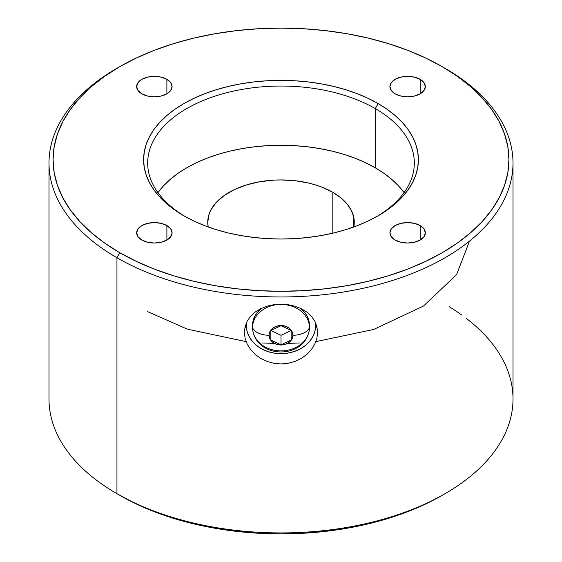 <?xml version="1.0" encoding="UTF-8"?>
<svg xmlns="http://www.w3.org/2000/svg" width="562" height="562" viewBox="0 0 562 562"><rect width="100%" height="100%" fill="white"/><g stroke="black" fill="none" stroke-linecap="round" stroke-linejoin="round"><path stroke-width="0.84" d="M309.458 325.335A28.458 23.239 180 0 0 300.108 308.117L305.166 313.062L307.526 316.912L308.974 321.05L309.458 327.667L309.458 325.335M306.599 337.811A28.458 23.239 180 0 0 309.458 327.667A28.458 23.239 0 0 1 281 350.899A28.458 23.239 0 0 1 252.542 327.667L253.09 320.797L254.705 316.441L257.34 312.423L261.892 308.117A28.458 23.239 180 0 0 252.542 325.335L252.542 327.667A28.458 23.239 0 0 1 281 304.428A28.458 23.239 0 0 1 309.458 327.667A28.458 23.239 180 0 0 281 304.428A28.458 23.239 180 0 0 252.542 327.667A16.979 9.8 0 0 0 269.086 335.261A11.914 9.73 0 0 1 281 325.531A11.914 9.73 0 0 1 292.914 335.261A16.979 9.8 0 0 0 309.458 327.667A16.979 9.8 180 0 1 292.914 335.261L292.008 338.984L289.43 342.139L285.559 344.246L281 344.991L276.441 344.246L272.57 342.139L269.992 338.984L269.086 335.261L269.992 331.538L272.57 328.377L276.441 326.269L281 325.531L285.559 326.269L289.43 328.377L292.008 331.538L292.914 335.261A11.914 9.73 0 0 1 281 344.991A11.914 9.73 0 0 1 269.086 335.261A16.979 9.8 180 0 1 252.542 327.667A28.458 23.239 180 0 0 255.401 337.811M315.711 325.335L315.711 323.073L315.711 325.335A34.711 28.339 0 0 1 281 353.674A34.711 28.339 0 0 1 246.289 325.335L246.957 330.863L248.931 336.181L252.141 341.078L256.455 345.377L261.716 348.897L267.716 351.517L274.228 353.133L281 353.674L287.772 353.133L294.284 351.517L300.284 348.897L305.545 345.377L309.859 341.078L313.069 336.181L315.043 330.863L315.563 322.736A34.711 28.339 0 0 1 315.711 325.335M420.165 225.58L420.165 240.044L414.419 242.257L407.64 243.037L400.861 242.257L395.114 240.044A17.717 10.228 180 0 1 389.923 232.808A17.717 10.228 180 0 1 400.861 223.36A17.717 10.228 180 0 1 420.165 225.58L424.001 228.896L425.35 232.808L424.001 236.721L420.165 240.044L420.165 225.58A17.717 10.228 180 0 1 425.35 232.808A17.717 10.228 180 0 1 414.419 242.257A17.717 10.228 180 0 1 395.114 240.044L391.271 236.721L389.923 232.808L391.271 228.896L395.114 225.58L400.861 223.36L407.64 222.58L414.419 223.36L420.165 225.58M166.886 79.354L166.886 93.812L161.139 96.032L154.36 96.812L147.581 96.032L141.835 93.812A17.717 10.228 180 0 1 136.65 86.583A17.717 10.228 180 0 1 147.581 77.135A17.717 10.228 180 0 1 166.886 79.354L170.729 82.67L172.077 86.583L170.729 90.496L166.886 93.812L166.886 79.354A17.717 10.228 180 0 1 172.077 86.583A17.717 10.228 180 0 1 161.139 96.032A17.717 10.228 180 0 1 141.835 93.812L137.999 90.496L136.65 86.583L137.999 82.67L141.835 79.354L147.581 77.135L154.36 76.355L161.139 77.135L166.886 79.354M420.165 79.354L420.165 93.812L414.419 96.032L407.64 96.812L400.861 96.032L395.114 93.812A17.717 10.228 180 0 1 389.923 86.583A17.717 10.228 180 0 1 400.861 77.135A17.717 10.228 180 0 1 420.165 79.354L424.001 82.67L425.35 86.583L424.001 90.496L420.165 93.812L420.165 79.354A17.717 10.228 180 0 1 425.35 86.583A17.717 10.228 180 0 1 414.419 96.032A17.717 10.228 180 0 1 395.114 93.812L391.271 90.496L389.923 86.583L391.271 82.67L395.114 79.354L400.861 77.135L407.64 76.355L414.419 77.135L420.165 79.354M166.886 225.58L166.886 240.044L161.139 242.257L154.36 243.037L147.581 242.257L141.835 240.044A17.717 10.228 180 0 1 136.65 232.808A17.717 10.228 180 0 1 147.581 223.36A17.717 10.228 180 0 1 166.886 225.58L170.729 228.896L172.077 232.808L170.729 236.721L166.886 240.044L166.886 225.58A17.717 10.228 180 0 1 172.077 232.808A17.717 10.228 180 0 1 161.139 242.257A17.717 10.228 180 0 1 141.835 240.044L137.999 236.721L136.65 232.808L137.999 228.896L141.835 225.58L147.581 223.36L154.36 222.58L161.139 223.36L166.886 225.58M245.102 338.275L244.4 332.381L245.102 326.606L247.196 321.176L250.568 316.301L255.127 312.086L260.649 308.7L266.978 306.206L273.856 304.681L280.986 304.175L288.158 304.688L295.001 306.199L301.337 308.7L306.873 312.086L311.418 316.28L314.811 321.183L316.891 326.592L317.6 332.381L316.898 338.268L314.811 344.063L311.432 349.501L306.901 354.334L301.351 358.38L295.05 361.401L288.166 363.298L281.028 363.937L273.849 363.298L266.971 361.408L260.649 358.373L255.12 354.348L250.568 349.494L247.196 344.077L245.102 338.275L244.4 332.381L245.102 326.606L247.196 321.176L250.568 316.301L255.127 312.086L260.649 308.7L266.978 306.206L273.856 304.681L280.986 304.175L288.158 304.688L295.001 306.199L301.337 308.7L306.873 312.086L311.418 316.28L314.811 321.183L316.891 326.592L317.6 332.381L316.898 338.268L314.811 344.063L311.432 349.501L306.901 354.334L301.351 358.38L295.05 361.401L288.166 363.298L281.028 363.937L273.849 363.298L266.971 361.408L260.649 358.373L255.12 354.348L250.568 349.494L247.196 344.077L245.102 338.275M245.341 325.742A36.6 29.884 180 0 0 246.627 329.283L245.341 325.742M315.373 329.283A36.6 29.884 180 0 0 316.659 325.742L315.373 329.283M157.824 192.773L163.416 185.945L170.145 179.468L177.936 173.398L186.725 167.799L196.419 162.727L206.928 158.224L218.147 154.346L229.977 151.115L242.299 148.572L254.986 146.731L267.933 145.628L281 145.256L294.067 145.628L307.014 146.731L319.701 148.572L332.023 151.115L343.853 154.346L355.072 158.224L365.581 162.727L375.276 167.799L375.276 108.592L378.156 103.605A137.395 79.326 180 0 1 378.156 215.787A137.395 79.326 180 0 1 183.844 215.787L174.789 210.019L166.759 203.767L159.826 197.093L154.065 190.054L149.52 182.72L146.246 175.175L144.265 167.469L143.605 159.699L144.265 151.923L146.246 144.223L149.52 136.671L154.065 129.337L159.826 122.305L166.759 115.624L174.789 109.372L183.844 103.605L193.834 98.378L204.666 93.742L216.23 89.737L228.418 86.407L241.119 83.787L254.193 81.897L267.533 80.752L281 80.373L294.467 80.752L307.807 81.897L320.881 83.787L333.582 86.407L345.771 89.737L357.334 93.742L368.166 98.378L378.156 103.605L387.211 109.372L395.241 115.624L402.174 122.305L407.935 129.337L412.48 136.671L415.754 144.223L417.735 151.923L418.395 159.699L417.735 167.469L415.754 175.175L412.48 182.72L407.935 190.054L402.174 197.093L395.241 203.767L387.211 210.019L378.156 215.787L368.166 221.014L357.334 225.65L345.771 229.654L333.582 232.984L320.881 235.604L307.807 237.494L294.467 238.639L281 239.019L267.533 238.639L254.193 237.494L241.119 235.604L228.418 232.984L216.23 229.654L204.666 225.65L193.834 221.014L183.844 215.787A137.395 79.326 180 0 1 183.844 103.605A137.395 79.326 180 0 1 378.156 103.605L375.276 108.592A133.327 76.973 0 0 0 187.441 108.178A133.327 76.973 0 0 0 185.305 216.616A133.327 76.973 180 0 1 147.673 163.022A133.327 76.973 180 0 1 229.977 91.908A133.327 76.973 180 0 1 375.276 108.592L375.276 167.799A133.327 76.973 0 0 0 157.929 192.625M466.488 318.521A232.008 133.946 180 0 1 445.055 493.696A232.008 133.946 180 0 1 116.945 493.696L116.945 257.733L119.825 252.752A227.933 131.599 180 0 1 119.825 66.646A227.933 131.599 180 0 1 442.175 66.646L425.603 57.97L407.633 50.278L388.447 43.639L368.229 38.118L347.168 33.769L325.468 30.629L303.339 28.732L281 28.1L258.661 28.732L236.532 30.629L214.832 33.769L193.771 38.118L173.553 43.639L154.367 50.278L136.397 57.97L119.825 66.646L104.806 76.214L91.48 86.583L79.98 97.662L70.419 109.337L62.881 121.497L57.443 134.023L54.163 146.801L53.067 159.699L54.163 172.597L57.443 185.369L62.881 197.894L70.419 210.055L79.98 221.73L91.48 232.808L104.806 243.184L119.825 252.752L136.397 261.421L154.367 269.114L173.553 275.752L193.771 281.274L214.832 285.629L236.532 288.763L258.661 290.659L281 291.292L303.339 290.659L325.468 288.763L347.168 285.629L368.229 281.274L388.447 275.752L407.633 269.114L425.603 261.421L442.175 252.752L457.194 243.184L470.52 232.808L482.02 221.73L491.581 210.055L499.119 197.894L504.557 185.369L507.837 172.597L508.933 159.699L507.837 146.801L504.557 134.023L499.119 121.497L491.581 109.337L482.02 97.662L470.52 86.583L457.194 76.214L442.175 66.646A227.933 131.599 180 0 1 442.175 252.752A227.933 131.599 180 0 1 119.825 252.752L116.945 257.733A232.008 133.946 0 0 0 445.048 257.733A232.008 133.946 0 0 0 445.055 68.304L445.055 68.304A232.008 133.946 180 0 1 513.008 163.022A232.008 133.946 180 0 1 369.782 286.775A232.008 133.946 180 0 1 116.945 257.733L116.945 493.696A232.008 133.946 0 0 0 369.782 522.73A232.008 133.946 0 0 0 513.008 398.978L513.008 163.022M116.945 493.696L119.825 495.354A227.933 131.599 0 0 0 442.175 495.354L425.603 504.03L407.633 511.722L388.447 518.361L368.229 523.882L347.168 528.231L325.468 531.371L303.339 533.268L281 533.9L258.661 533.268L236.532 531.371L214.832 528.231L193.771 523.882L173.553 518.361L154.367 511.722L136.397 504.03L116.945 493.696A232.008 133.946 0 0 1 48.992 398.978L48.992 163.022A232.008 133.946 180 0 1 118.399 67.475M449.221 306.733A232.008 133.946 180 0 1 461.992 315.184M332.809 192.316L332.809 233.167L332.809 192.316L321.703 187.062L315.535 184.926L309.037 183.149L295.296 180.746L281 179.931L273.82 180.135L259.735 181.751L246.465 184.926L234.523 189.535L224.364 195.393L216.384 202.292L210.891 209.949L209.141 213.974L207.736 222.229A73.264 42.298 180 0 1 252.963 183.149A73.264 42.298 180 0 1 332.809 192.316A73.264 42.298 180 0 1 354.264 222.229A73.264 42.298 180 0 1 353.8 226.971L353.807 217.501L351.405 210.525L347.014 203.88L340.755 197.754L332.809 192.316M208.2 226.971A73.264 42.298 180 0 1 207.736 222.229L208.2 226.971M291.158 340.045L291.158 330.47L281 325.679L270.842 330.47L270.842 340.045L281 344.836L291.158 340.045L291.158 330.47L281 325.679L270.842 330.47L270.842 340.045L281 344.836L291.158 340.045M246.437 322.736L246.289 325.335A34.711 28.339 0 0 1 246.437 322.736M404.071 192.625A133.327 76.973 0 0 0 375.276 167.799L384.064 173.398L391.854 179.468L398.584 185.945L404.176 192.773M375.276 108.592A133.327 76.973 180 0 1 414.327 163.022A133.327 76.973 180 0 1 376.695 216.616A133.327 76.973 0 0 0 375.276 108.592M119.825 66.646L116.945 68.304A232.008 133.946 0 0 0 116.945 257.733A232.008 133.946 180 0 1 48.992 163.022M291.158 330.498L281 335.289L281 344.836L281 335.289L270.842 330.47L281 335.289L291.158 330.498M469.509 241.105L456.576 274.635L423.523 306.002L373.66 329.473L315.865 341.626M299.525 342.968L287.47 343.431M274.53 343.431L262.475 342.968M246.135 341.626L187.294 329.128L147.455 311.559M445.055 493.696L442.175 495.354M254.101 335.261C262.531 357.509 299.469 357.509 307.899 335.261"/></g></svg>
